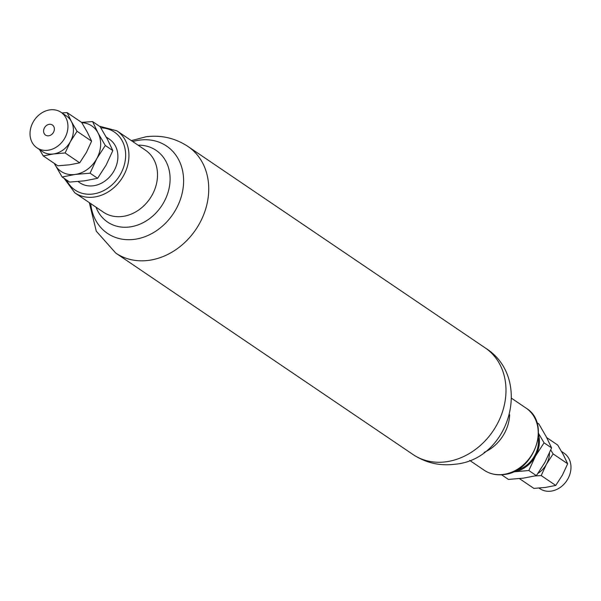 <?xml version="1.0" encoding="UTF-8"?>
<svg xmlns="http://www.w3.org/2000/svg" width="601" height="601" viewBox="0 0 601 601"><rect width="100%" height="100%" fill="white"/><g stroke="black" fill="none" stroke-linecap="round" stroke-linejoin="round"><path stroke-width="0.9" d="M561.522 451.456L564.061 453.177A21.463 17.692 124.1 0 1 570.95 468.374A21.463 17.692 124.1 0 1 559.666 487.809A21.463 17.692 124.1 0 1 539.976 488.711L539.067 488.087M546.692 437.588L557.72 445.063L563.422 454.904L567.667 463.762L562.431 475.09L555.745 485.435L541.193 475.571L546.429 464.242L553.108 453.898L550.764 450.014M567.667 463.762L553.108 453.898M555.745 485.435L545.543 487.411L533.883 488.403L519.452 478.621M534.973 475.969L541.193 475.571M538.015 473.34A21.463 17.692 -55.9 0 0 546.429 464.242A21.463 17.692 -55.9 0 0 549.457 453.808A21.463 17.692 -55.9 0 0 549.479 453.064M536.866 422.646L538.887 424.013L546.174 436.596L551.598 447.925L544.063 442.817L538.519 433.426M551.598 447.925L544.912 462.409L536.362 475.631L528.827 470.523L535.514 456.039L544.063 442.817M536.362 475.631L523.321 478.156L508.416 479.425L501.542 474.767M513.141 471.898L528.827 470.523M513.186 471.883A27.436 22.613 -55.9 0 0 513.923 471.793A27.436 22.613 -55.9 0 0 535.514 456.039A27.436 22.613 -55.9 0 0 539.39 442.697A27.436 22.613 -55.9 0 0 538.496 434.531M538.211 438.069A26.339 21.711 124.1 0 1 538.421 442.832A26.339 21.711 124.1 0 1 516.372 470.305M43.603 130.785A6.1 5.026 124.1 0 1 46.81 125.263A6.1 5.026 124.1 0 1 52.4 125.008A6.1 5.026 124.1 0 1 54.36 129.328A6.1 5.026 124.1 0 1 51.153 134.849A6.1 5.026 124.1 0 1 45.563 135.105A6.1 5.026 124.1 0 1 43.603 130.785M67.913 127.487A21.463 17.692 -55.9 0 0 61.024 112.289A21.463 17.692 -55.9 0 0 41.334 113.191A21.463 17.692 -55.9 0 0 30.05 132.626A21.463 17.692 -55.9 0 0 36.939 147.823A21.463 17.692 -55.9 0 0 56.629 146.922A21.463 17.692 -55.9 0 0 67.913 127.487M61.024 112.289L66.508 116.008A21.463 17.692 124.1 0 1 71.361 121.455A21.463 17.692 124.1 0 1 73.405 131.206A21.463 17.692 124.1 0 1 70.37 141.641A21.463 17.692 124.1 0 1 53.481 153.961A21.463 17.692 124.1 0 1 42.431 151.542L36.939 147.823M65.141 152.97L70.37 141.641L77.056 131.303L71.361 121.455L67.117 112.597L81.668 122.461L87.363 132.303L91.607 141.16L86.379 152.489L79.693 162.833L69.491 164.809L57.831 165.801L43.28 155.937L53.481 153.961L65.141 152.97L79.693 162.833M77.056 131.303L91.607 141.16M67.117 112.597L61.933 112.913M39.478 149.544L43.28 155.937M54.353 163.442A27.436 22.613 -55.9 0 0 54.826 164.404A27.436 22.613 -55.9 0 0 75.155 174.455A27.436 22.613 -55.9 0 0 96.746 158.709A27.436 22.613 -55.9 0 0 100.622 145.367A27.436 22.613 -55.9 0 0 98.008 132.904A27.436 22.613 -55.9 0 0 81.789 122.664M75.155 174.455L90.06 173.193L96.746 158.709L105.295 145.487L112.83 150.596L106.144 165.072L97.595 178.302L84.553 180.826L69.648 182.095L62.113 176.987L75.155 174.455M90.06 173.193L97.595 178.302M105.295 145.487L98.008 132.904L92.584 121.575L100.119 126.683L107.406 139.267L112.83 150.596M92.584 121.575L81.548 122.379M54.308 163.412L62.113 176.987M106.174 136.998L109.405 139.184A26.339 21.711 124.1 0 1 110.208 139.763A26.339 21.711 124.1 0 1 117.864 157.838A26.339 21.711 124.1 0 1 104.499 181.367A26.339 21.711 124.1 0 1 80.684 183.328A26.339 21.711 124.1 0 1 79.858 182.794L78.01 181.547M100.833 127.848A35.023 28.863 124.1 0 1 125.406 159.288A35.023 28.863 124.1 0 1 93.102 193.988A35.023 28.863 124.1 0 1 66.583 180.015M74.84 192.831L103.425 212.198A37.457 30.876 -55.9 0 0 122.717 216.428A37.457 30.876 124.1 0 0 155.283 187.948A37.457 30.876 124.1 0 0 145.45 150.182L116.872 130.808A37.457 30.876 124.1 0 1 126.706 168.581A37.457 30.876 124.1 0 1 94.132 197.06A37.457 30.876 124.1 0 1 74.84 192.831L64.134 178.354M138.065 145.172A43.295 35.684 124.1 0 1 169.88 183.297A43.295 35.684 124.1 0 1 129.861 226.938A43.295 35.684 -55.9 0 1 96.032 207.195M90.713 203.589A52.723 43.452 -55.9 0 0 134.609 239.318A52.723 43.452 124.1 0 0 183.545 183.418A52.723 43.452 124.1 0 0 139.462 140.138A52.723 43.452 -55.9 0 0 132.738 141.566M485.24 347.919C533.207 377.698 510.129 459.592 454.965 464.235C439.767 466.158 425.778 462.92 413.007 454.514A64.382 53.068 -55.9 0 0 446.16 461.778A64.382 53.068 124.1 0 0 502.143 412.827A64.382 53.068 124.1 0 0 485.24 347.919L187.993 146.486A64.382 53.068 124.1 0 1 204.896 211.394A64.382 53.068 124.1 0 1 148.913 260.346A64.382 53.068 -55.9 0 1 115.76 253.081L96.28 231.182L89.309 202.642M509.633 414.803A37.457 30.876 124.1 0 1 484.166 452.38M484.128 470.192C489.935 474.031 496.509 475.481 503.863 474.535C534.492 472.153 551.342 423.096 526.16 408.169A37.457 30.876 124.1 0 1 535.994 445.934A37.457 30.876 124.1 0 1 503.42 474.414A37.457 30.876 124.1 0 1 484.128 470.192L469.659 460.381M99.458 126.233L116.872 130.808M187.993 146.486C175.222 138.08 161.233 134.842 146.035 136.765L131.341 140.619M413.007 454.514L115.76 253.081M526.16 408.169L511.691 398.358"/></g></svg>
